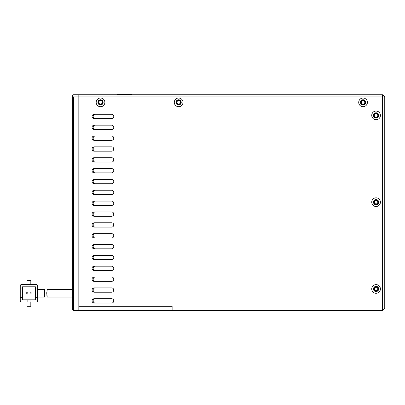<?xml version="1.0" encoding="UTF-8"?>
<svg xmlns="http://www.w3.org/2000/svg" width="405" height="405" viewBox="0 0 405 405"><rect width="100%" height="100%" fill="white"/><g stroke="black" fill="none" stroke-linecap="round" stroke-linejoin="round"><path stroke-width="0.61" d="M78.828 306.317L172.125 306.317L78.828 306.317L78.828 310.655L172.125 310.655L172.125 306.317L172.125 310.655L382.578 310.655L382.578 96.947L78.828 96.947L78.828 306.317M111.689 287.879L95.322 287.879A2.172 2.172 0 0 0 93.15 290.046A2.172 2.172 0 0 0 95.221 292.213M111.689 114.306L95.322 114.306A2.172 2.172 0 0 0 93.15 116.478A2.172 2.172 0 0 0 95.221 118.645M111.689 125.155L95.322 125.155A2.172 2.172 0 0 0 93.15 127.322A2.172 2.172 0 0 0 95.221 129.494M111.689 136.004L95.322 136.004A2.172 2.172 0 0 0 93.15 138.171A2.172 2.172 0 0 0 95.221 140.338M111.689 146.853L95.322 146.853A2.172 2.172 0 0 0 93.15 149.02A2.172 2.172 0 0 0 95.221 151.186M111.689 157.697L95.322 157.697A2.172 2.172 0 0 0 93.15 159.869A2.172 2.172 0 0 0 95.221 162.035M111.689 168.546L95.322 168.546A2.172 2.172 0 0 0 93.15 170.718A2.172 2.172 0 0 0 95.221 172.884M111.689 179.395L95.322 179.395A2.172 2.172 0 0 0 93.15 181.567A2.172 2.172 0 0 0 95.221 183.733M111.689 190.244L95.322 190.244A2.172 2.172 0 0 0 93.15 192.415A2.172 2.172 0 0 0 95.221 194.582M111.689 201.093L95.322 201.093A2.172 2.172 0 0 0 93.15 203.259A2.172 2.172 0 0 0 95.221 205.431M111.689 211.942L95.322 211.942A2.172 2.172 0 0 0 93.15 214.108A2.172 2.172 0 0 0 95.221 216.275M111.689 222.79L95.322 222.79A2.172 2.172 0 0 0 93.15 224.957A2.172 2.172 0 0 0 95.221 227.124M111.689 233.634L95.322 233.634A2.172 2.172 0 0 0 93.15 235.806A2.172 2.172 0 0 0 95.221 237.973M111.689 244.483L95.322 244.483A2.172 2.172 0 0 0 93.15 246.655A2.172 2.172 0 0 0 95.221 248.822M111.689 255.332L95.322 255.332A2.172 2.172 0 0 0 93.15 257.504A2.172 2.172 0 0 0 95.221 259.671M111.689 266.181L95.322 266.181A2.172 2.172 0 0 0 93.15 268.353A2.172 2.172 0 0 0 95.221 270.52M111.689 277.03L95.322 277.03A2.172 2.172 0 0 0 93.15 279.197A2.172 2.172 0 0 0 95.221 281.369M111.689 298.728L95.322 298.728A2.172 2.172 0 0 0 93.15 300.895A2.172 2.172 0 0 0 95.221 303.061M46.843 293.301C47.314 288.4 47.289 288.4 46.762 293.301C47.289 298.196 47.314 298.196 46.843 293.301C47.314 288.4 47.289 288.4 46.762 293.301C47.289 298.196 47.314 298.196 46.843 293.301M47.269 289.55L72.323 289.504M46.97 295.989L47.269 297.047M44.499 289.504L37.609 289.504L44.509 289.54L44.499 297.098L37.609 297.098M44.018 293.301C44.535 288.4 44.55 288.4 44.064 293.301C44.55 298.196 44.535 298.196 44.018 293.301M22.422 297.64L22.422 286.791L35.438 286.791L35.438 288.962L37.609 288.962L37.609 285.707A1.083 1.083 0 0 0 36.521 284.619L21.333 284.619A1.083 1.083 0 0 0 20.25 285.707L20.25 297.64L22.422 297.64L22.422 299.806L30.016 299.806L30.016 301.978L36.521 301.978A1.083 1.083 0 0 0 37.609 300.895L37.609 297.64L35.438 297.64L35.438 299.806L30.016 299.806M20.25 288.962L22.422 288.962M20.25 300.895L20.25 297.64L20.25 300.895A1.083 1.083 0 0 0 21.333 301.978L27.844 301.978L27.844 299.806M35.438 288.962L35.438 297.64M26.76 292.187L26.76 293.924L27.844 293.924L27.844 292.187L26.76 292.187M30.016 292.187L30.016 293.924L31.099 293.924L31.099 292.187L30.016 292.187M21.333 284.619L36.521 284.619L30.826 284.619L30.826 280.28L27.029 280.28L27.029 284.619L21.333 284.619L36.521 284.619M37.609 285.707L37.609 297.64M36.521 301.978L30.826 301.978L36.521 301.978L30.826 301.978L30.826 306.317L27.029 306.317L27.029 301.978M73.406 310.655L72.323 309.572L72.323 95.864L73.406 94.775L78.828 94.775L78.828 310.655L73.406 310.655L73.406 96.947L72.323 95.864M73.406 96.947L78.828 96.947L78.828 94.775L382.578 94.775L384.75 96.947L382.578 96.947L382.578 94.775M46.762 293.281L46.818 291.848M46.965 295.984L46.818 294.754M44.388 289.793L44.074 291.848M44.018 293.316L44.069 294.698M44.074 294.779L44.221 295.989M360.885 102.369A2.172 2.172 0 0 0 363.052 104.541A2.172 2.172 0 0 0 365.224 102.369A2.172 2.172 0 0 0 363.052 100.202A2.172 2.172 0 0 0 360.885 102.369M176.464 102.369A2.172 2.172 0 0 0 178.635 104.541A2.172 2.172 0 0 0 180.802 102.369A2.172 2.172 0 0 0 178.635 100.202A2.172 2.172 0 0 0 176.464 102.369M98.359 102.369A2.172 2.172 0 0 0 100.526 104.541A2.172 2.172 0 0 0 102.698 102.369A2.172 2.172 0 0 0 100.526 100.202A2.172 2.172 0 0 0 98.359 102.369M361.316 102.369A1.736 1.736 0 0 0 363.052 104.105A1.736 1.736 0 0 0 364.789 102.369A1.736 1.736 0 0 0 363.052 100.637A1.736 1.736 0 0 0 361.316 102.369M176.899 102.369A1.736 1.736 0 0 0 178.635 104.105A1.736 1.736 0 0 0 180.372 102.369A1.736 1.736 0 0 0 178.635 100.637A1.736 1.736 0 0 0 176.899 102.369M98.79 102.369A1.736 1.736 0 0 0 100.526 104.105A1.736 1.736 0 0 0 102.262 102.369A1.736 1.736 0 0 0 100.526 100.637A1.736 1.736 0 0 0 98.79 102.369M373.901 202.176A2.172 2.172 0 0 0 376.073 204.343A2.172 2.172 0 0 0 378.24 202.176A2.172 2.172 0 0 0 376.073 200.004A2.172 2.172 0 0 0 373.901 202.176M373.901 288.962A2.172 2.172 0 0 0 376.073 291.129A2.172 2.172 0 0 0 378.24 288.962A2.172 2.172 0 0 0 376.073 286.791A2.172 2.172 0 0 0 373.901 288.962M373.901 115.39A2.172 2.172 0 0 0 376.073 117.556A2.172 2.172 0 0 0 378.24 115.39A2.172 2.172 0 0 0 376.073 113.218A2.172 2.172 0 0 0 373.901 115.39M376.073 200.44A1.736 1.736 0 0 0 374.336 202.176A1.736 1.736 0 0 0 376.073 203.912A1.736 1.736 0 0 0 377.809 202.176A1.736 1.736 0 0 0 376.073 200.44M376.073 287.226A1.736 1.736 0 0 0 374.336 288.962A1.736 1.736 0 0 0 376.073 290.694A1.736 1.736 0 0 0 377.809 288.962A1.736 1.736 0 0 0 376.073 287.226M376.073 113.653A1.736 1.736 0 0 0 374.336 115.39A1.736 1.736 0 0 0 376.073 117.126A1.736 1.736 0 0 0 377.809 115.39A1.736 1.736 0 0 0 376.073 113.653M373.466 115.39A2.602 2.602 0 0 0 376.073 117.992A2.602 2.602 0 0 0 378.675 115.39A2.602 2.602 0 0 0 376.073 112.787A2.602 2.602 0 0 0 373.466 115.39M373.466 202.176A2.602 2.602 0 0 0 376.073 204.778A2.602 2.602 0 0 0 378.675 202.176A2.602 2.602 0 0 0 376.073 199.569A2.602 2.602 0 0 0 373.466 202.176M373.466 288.962A2.602 2.602 0 0 0 376.073 291.565A2.602 2.602 0 0 0 378.675 288.962A2.602 2.602 0 0 0 376.073 286.355A2.602 2.602 0 0 0 373.466 288.962M360.45 102.369A2.602 2.602 0 0 0 363.052 104.976A2.602 2.602 0 0 0 365.659 102.369A2.602 2.602 0 0 0 363.052 99.767A2.602 2.602 0 0 0 360.45 102.369M176.028 102.369A2.602 2.602 0 0 0 178.635 104.976A2.602 2.602 0 0 0 181.237 102.369A2.602 2.602 0 0 0 178.635 99.767A2.602 2.602 0 0 0 176.028 102.369M97.924 102.369A2.602 2.602 0 0 0 100.526 104.976A2.602 2.602 0 0 0 103.128 102.369A2.602 2.602 0 0 0 100.526 99.767A2.602 2.602 0 0 0 97.924 102.369M380.411 115.39A4.339 4.339 0 0 1 376.073 119.728A4.339 4.339 0 0 1 371.734 115.39A4.339 4.339 0 0 1 376.073 111.051A4.339 4.339 0 0 1 380.411 115.39M380.411 202.176A4.339 4.339 0 0 1 376.073 206.515A4.339 4.339 0 0 1 371.734 202.176A4.339 4.339 0 0 1 376.073 197.837A4.339 4.339 0 0 1 380.411 202.176M380.411 288.962A4.339 4.339 0 0 1 376.073 293.301A4.339 4.339 0 0 1 371.734 288.962A4.339 4.339 0 0 1 376.073 284.619A4.339 4.339 0 0 1 380.411 288.962M367.391 102.369A4.339 4.339 0 0 1 363.052 106.712A4.339 4.339 0 0 1 358.714 102.369A4.339 4.339 0 0 1 363.052 98.03A4.339 4.339 0 0 1 367.391 102.369M182.974 102.369A4.339 4.339 0 0 1 178.635 106.712A4.339 4.339 0 0 1 174.297 102.369A4.339 4.339 0 0 1 178.635 98.03A4.339 4.339 0 0 1 182.974 102.369M104.865 102.369A4.339 4.339 0 0 1 100.526 106.712A4.339 4.339 0 0 1 96.188 102.369A4.339 4.339 0 0 1 100.526 98.03A4.339 4.339 0 0 1 104.865 102.369M94.233 114.306A2.172 2.172 0 0 0 92.067 116.473A2.172 2.172 0 0 0 94.233 118.645L111.593 118.645A2.172 2.172 0 0 0 113.759 116.473A2.172 2.172 0 0 0 111.593 114.306L94.233 114.306M94.233 125.15A2.172 2.172 0 0 0 92.067 127.322A2.172 2.172 0 0 0 94.233 129.494L111.593 129.494A2.172 2.172 0 0 0 113.759 127.322A2.172 2.172 0 0 0 111.593 125.15L94.233 125.15M94.233 135.999A2.172 2.172 0 0 0 92.067 138.171A2.172 2.172 0 0 0 94.233 140.338L111.593 140.338A2.172 2.172 0 0 0 113.759 138.171A2.172 2.172 0 0 0 111.593 135.999L94.233 135.999M94.233 146.848A2.172 2.172 0 0 0 92.067 149.02A2.172 2.172 0 0 0 94.233 151.186L111.593 151.186A2.172 2.172 0 0 0 113.759 149.02A2.172 2.172 0 0 0 111.593 146.848L94.233 146.848M94.233 157.697A2.172 2.172 0 0 0 92.067 159.869A2.172 2.172 0 0 0 94.233 162.035L111.593 162.035A2.172 2.172 0 0 0 113.759 159.869A2.172 2.172 0 0 0 111.593 157.697L94.233 157.697M94.233 168.546A2.172 2.172 0 0 0 92.067 170.713A2.172 2.172 0 0 0 94.233 172.884L111.593 172.884A2.172 2.172 0 0 0 113.759 170.713A2.172 2.172 0 0 0 111.593 168.546L94.233 168.546M94.233 179.395A2.172 2.172 0 0 0 92.067 181.561A2.172 2.172 0 0 0 94.233 183.733L111.593 183.733A2.172 2.172 0 0 0 113.759 181.561A2.172 2.172 0 0 0 111.593 179.395L94.233 179.395M94.233 190.244A2.172 2.172 0 0 0 92.067 192.41A2.172 2.172 0 0 0 94.233 194.582L111.593 194.582A2.172 2.172 0 0 0 113.759 192.41A2.172 2.172 0 0 0 111.593 190.244L94.233 190.244M94.233 201.088A2.172 2.172 0 0 0 92.067 203.259A2.172 2.172 0 0 0 94.233 205.431L111.593 205.431A2.172 2.172 0 0 0 113.759 203.259A2.172 2.172 0 0 0 111.593 201.088L94.233 201.088M94.233 211.936A2.172 2.172 0 0 0 92.067 214.108A2.172 2.172 0 0 0 94.233 216.275L111.593 216.275A2.172 2.172 0 0 0 113.759 214.108A2.172 2.172 0 0 0 111.593 211.936L94.233 211.936M94.233 222.785A2.172 2.172 0 0 0 92.067 224.957A2.172 2.172 0 0 0 94.233 227.124L111.593 227.124A2.172 2.172 0 0 0 113.759 224.957A2.172 2.172 0 0 0 111.593 222.785L94.233 222.785M94.233 233.634A2.172 2.172 0 0 0 92.067 235.806A2.172 2.172 0 0 0 94.233 237.973L111.593 237.973A2.172 2.172 0 0 0 113.759 235.806A2.172 2.172 0 0 0 111.593 233.634L94.233 233.634M94.233 244.483A2.172 2.172 0 0 0 92.067 246.65A2.172 2.172 0 0 0 94.233 248.822L111.593 248.822A2.172 2.172 0 0 0 113.759 246.65A2.172 2.172 0 0 0 111.593 244.483L94.233 244.483M94.233 255.332A2.172 2.172 0 0 0 92.067 257.499A2.172 2.172 0 0 0 94.233 259.671L111.593 259.671A2.172 2.172 0 0 0 113.759 257.499A2.172 2.172 0 0 0 111.593 255.332L94.233 255.332M94.233 266.181A2.172 2.172 0 0 0 92.067 268.348A2.172 2.172 0 0 0 94.233 270.52L111.593 270.52A2.172 2.172 0 0 0 113.759 268.348A2.172 2.172 0 0 0 111.593 266.181L94.233 266.181M94.233 277.025A2.172 2.172 0 0 0 92.067 279.197A2.172 2.172 0 0 0 94.233 281.369L111.593 281.369A2.172 2.172 0 0 0 113.759 279.197A2.172 2.172 0 0 0 111.593 277.025L94.233 277.025M94.233 287.874A2.172 2.172 0 0 0 92.067 290.046A2.172 2.172 0 0 0 94.233 292.213L111.593 292.213A2.172 2.172 0 0 0 113.759 290.046A2.172 2.172 0 0 0 111.593 287.874L94.233 287.874M94.233 298.723A2.172 2.172 0 0 0 92.067 300.895A2.172 2.172 0 0 0 94.233 303.061L111.593 303.061A2.172 2.172 0 0 0 113.759 300.895A2.172 2.172 0 0 0 111.593 298.723L94.233 298.723M382.578 310.655L384.75 308.488L384.75 96.947M117.288 94.775L117.288 94.345L131.848 94.345L131.848 94.775M129.195 94.345L129.195 94.775M120.472 94.345L120.472 94.775M47.258 297.098L72.323 297.098"/></g></svg>
